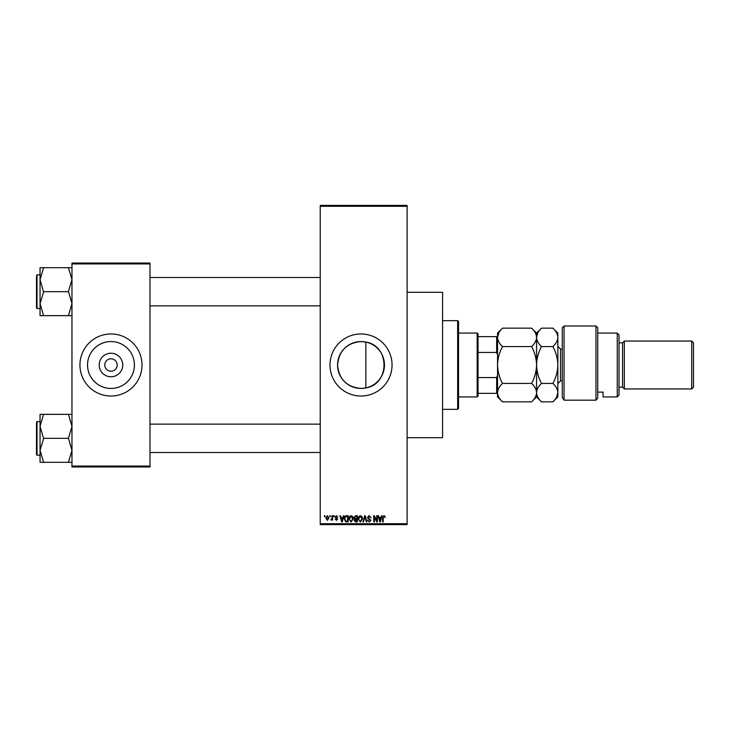 <?xml version="1.0" encoding="UTF-8"?>
<svg xmlns="http://www.w3.org/2000/svg" width="730" height="730" viewBox="0 0 730 730"><rect width="100%" height="100%" fill="white"/><g stroke="black" fill="none" stroke-linecap="round" stroke-linejoin="round"><path stroke-width="1.09" d="M361.012 341.558A23.442 23.442 0 0 0 337.57 365A23.442 23.442 0 0 0 361.012 388.442L365.867 387.931C390.021 384.372 390.057 345.655 365.867 342.069L361.012 341.558C346.75 342.936 338.93 350.747 337.57 365C338.948 379.272 346.759 387.082 361.012 388.442A23.442 23.442 0 0 0 384.454 365A23.442 23.442 0 0 0 361.012 341.558M361.012 333.966A31.034 31.034 0 0 0 329.978 365A31.034 31.034 0 0 0 361.012 396.034A31.034 31.034 0 0 0 392.046 365A31.034 31.034 0 0 0 361.012 333.966M407.112 292.292L442.581 292.292L442.581 437.708L407.112 437.708M110.978 376.771A11.771 11.771 0 0 1 99.207 365A11.771 11.771 0 0 1 110.978 353.229A11.771 11.771 0 0 1 122.75 365A11.771 11.771 0 0 1 110.978 376.771M110.978 358.795A6.205 6.205 0 0 0 104.773 365A6.205 6.205 0 0 0 110.978 371.205A6.205 6.205 0 0 0 117.183 365A6.205 6.205 0 0 0 110.978 358.795M110.978 341.558A23.442 23.442 0 0 0 87.536 365A23.442 23.442 0 0 0 110.978 388.442A23.442 23.442 0 0 0 134.42 365A23.442 23.442 0 0 0 110.978 341.558M110.978 333.966A31.034 31.034 0 0 0 79.944 365A31.034 31.034 0 0 0 110.978 396.034A31.034 31.034 0 0 0 142.012 365A31.034 31.034 0 0 0 110.978 333.966M329.732 516.612L329.732 515.727L330.298 515.727L330.298 516.612L329.732 516.612M331.995 518.072L331.995 515.727L332.561 515.727L332.561 520.244L331.995 519.523L330.781 520.079L331.995 518.072M333.601 516.612L333.601 515.727L334.167 515.727L334.167 516.612L333.601 516.612M335.052 517.105L336.421 515.645L337.798 517.095L336.384 516.292L335.618 516.995L337.716 519.039L336.448 520.326L335.134 519.03L336.421 519.678L337.151 519.13L335.052 517.105M342.927 517.579L343.41 515.727L344.003 515.727L342.288 521.932L341.695 521.932L339.888 515.727L340.481 515.727L340.974 517.579L342.927 517.579M351.094 515.645L352.718 516.621L353.274 518.747L351.094 522.014L348.922 518.829L349.478 516.594L351.094 515.645M360.365 515.645L361.989 516.621L362.545 518.747L360.365 522.014L358.193 518.829L358.749 516.594L360.365 515.645M383.889 515.645L384.774 516.083L385.112 517.579L383.861 516.375L383.259 516.84L383.177 521.932L382.611 521.932L382.611 517.725L383.889 515.645M320.224 523.711L407.112 523.711L407.112 524.596L320.224 524.596L320.224 205.404L407.112 205.404L407.112 206.289L320.224 206.289M407.112 523.711L407.112 206.289M380.969 517.579L381.452 515.727L382.046 515.727L380.33 521.932L379.737 521.932L377.939 515.727L378.523 515.727L379.016 517.579L380.969 517.579M376.726 520.7L376.726 515.727L377.291 515.727L377.291 521.932L376.689 521.932L374.308 516.959L374.308 521.932L373.742 521.932L373.742 515.727L374.353 515.727L376.726 520.7M367.455 517.451L369.216 515.645L371.086 517.743L369.17 516.375L368.02 517.433L370.922 520.317L369.316 522.014L367.619 520.161L369.298 521.293L370.356 520.298L370.183 519.66L368.312 518.93L367.455 517.451M362.92 521.932L364.69 515.727L365.237 515.727L366.916 521.932L366.332 521.932L365 516.457L363.513 521.932L362.92 521.932M353.913 517.552L355.638 515.727L357.381 515.727L357.381 521.932L355.629 521.932L354.077 520.371L354.689 519.076L353.913 517.552M344.323 518.866C344.177 517.105 344.888 516.055 346.458 515.727L348.11 515.727L348.11 521.932L345.637 521.822L344.323 518.866M325.79 518.035L327.359 515.645L328.929 517.99L327.359 520.326L325.79 518.035M324.412 516.612L324.412 515.727L324.978 515.727L324.978 516.612L324.412 516.612M71.969 263.037L149.988 263.037L149.988 263.922L71.969 263.922L71.969 263.037M149.988 466.078L149.988 466.963L71.969 466.963L71.969 466.078L149.988 466.078L149.988 263.922M71.969 466.078L71.969 263.922M380.248 520.116L380.777 518.309L379.208 518.309L379.992 521.293L380.248 520.116M360.355 521.293L361.98 518.738L360.374 516.375L358.749 518.847L358.996 520.244L360.355 521.293M356.815 521.211L356.815 519.358L355.163 519.413L354.643 520.271L356.815 521.211M356.815 518.629L356.815 516.457L355.035 516.53L354.479 517.543L355.702 518.629L356.815 518.629M351.084 521.293L352.709 518.738L351.103 516.375L349.488 518.847L349.725 520.244L351.084 521.293M347.553 521.211L347.553 516.457L346.531 516.457L345.117 517.36L344.888 518.875L345.746 521.083L347.553 521.211M342.206 520.116L342.735 518.309L341.166 518.309L341.95 521.293L342.206 520.116M327.378 519.678L328.363 517.99L327.341 516.292L326.346 517.99L327.378 519.678M457.655 409.329L457.655 320.671L458.54 321.556L458.54 408.444L457.655 409.329L442.581 409.329M457.655 320.671L442.581 320.671M365.867 342.069L365.867 387.931M40.05 426.329L40.05 450.319L43.59 438.611L40.05 426.329L43.59 414.339L40.05 414.339L40.05 426.329M40.05 421.475L36.5 422.013L37.029 421.475L37.029 455.173L36.5 454.635L36.5 423.254M71.969 414.339L68.419 414.339L71.969 426.329L68.419 438.329L43.59 438.329M68.419 414.339L43.59 414.339M68.419 438.329L71.969 450.319L68.419 462.309L43.59 462.309L40.05 450.319L40.05 462.309L43.59 462.309M68.419 462.309L71.969 462.309M477.155 333.081L478.05 333.966L478.05 396.034L477.155 396.919L477.155 333.081L458.54 333.081M478.05 336.63L497.55 336.63M478.05 377.574L496.665 377.574L497.55 375.184M497.55 354.816L496.665 352.426L496.665 336.63M478.05 352.426L496.665 352.426M497.55 393.37L496.665 393.37L496.665 377.574M478.05 393.37L496.665 393.37M71.969 267.691L68.419 267.691L71.969 279.681L68.419 291.389L71.969 303.671L68.419 315.661L43.59 315.661L40.05 303.671L43.59 291.963L40.05 279.681L43.59 267.691L40.05 267.691L40.05 315.661L43.59 315.661M40.05 274.827L37.029 274.827L37.029 308.525L36.5 307.987L36.5 276.606M68.419 267.691L43.59 267.691M68.419 291.671L43.59 291.671M68.419 315.661L71.969 315.661M562.273 327.761L564.053 325.991L564.053 400.186L562.273 397.248L562.273 327.761M617.252 333.081L619.022 334.851L619.022 395.149L617.252 396.919L617.252 333.081L597.742 333.081M622.571 342.835L622.571 387.165L624.342 388.935L624.342 341.065L622.571 342.835L619.022 342.835M691.73 341.065L693.5 342.835L693.5 387.165L691.73 388.935L691.73 341.065L624.342 341.065M691.73 388.935L624.342 388.935M622.571 387.165L619.022 387.165M597.742 392.11L603.062 392.11L603.062 396.919L603.062 392.11M617.252 396.919L603.062 396.919M597.742 398.215L595.972 400.186L595.972 325.991L597.742 327.761L597.742 398.215L595.972 400.186L564.053 400.186L562.273 397.248M502.486 346.567C499.402 343.702 497.76 340.627 497.55 337.36C497.741 334.121 499.384 331.046 502.486 328.144L531.623 328.144C534.716 331.009 536.358 334.084 536.568 337.36C536.377 340.591 534.734 343.666 531.623 346.567L502.486 346.567C499.384 352.38 497.741 358.53 497.55 365C497.76 371.552 499.402 377.693 502.486 383.433L531.623 383.433C534.725 386.325 536.367 389.391 536.568 392.64C536.367 395.897 534.725 398.972 531.623 401.856L502.486 401.856C499.393 398.963 497.75 395.897 497.55 392.64C497.75 389.382 499.393 386.316 502.486 383.433M531.623 346.567C534.716 352.307 536.358 358.448 536.568 365C536.377 371.47 534.734 377.62 531.623 383.433M498.918 332.634L497.55 337.36L497.55 396.919L502.486 401.856M531.623 328.144L536.568 333.081L536.568 396.919L531.623 401.856M502.486 328.144L497.55 333.081L497.55 337.36M536.568 337.36C536.751 334.121 538.402 331.046 541.505 328.144L552.902 328.144C555.995 331.009 557.638 334.084 557.848 337.36L557.848 396.919L552.902 401.856L541.505 401.856C538.402 398.963 536.76 395.897 536.568 392.64C536.76 389.382 538.411 386.316 541.505 383.433C538.421 377.693 536.769 371.552 536.568 365C536.751 358.53 538.402 352.38 541.505 346.567C538.421 343.702 536.769 340.627 536.568 337.36M537.928 332.643L536.568 337.196M552.902 328.144L557.848 333.081L557.848 337.36C557.656 340.591 556.014 343.666 552.902 346.567C555.995 352.307 557.638 358.448 557.848 365C557.656 371.47 556.014 377.62 552.902 383.433C556.005 386.325 557.647 389.391 557.848 392.64C557.647 395.897 555.995 398.972 552.902 401.856M556.534 397.266L557.848 392.64M552.902 383.433L541.505 383.433M552.902 346.567L541.505 346.567M562.273 349.04L560.503 349.04L560.503 380.96L557.848 383.615M37.029 455.173L40.05 455.173M320.224 452.509L149.988 452.509M320.224 424.139L149.988 424.139M149.988 277.491L320.224 277.491M149.988 305.861L320.224 305.861M477.155 396.919L458.54 396.919M37.029 308.525L40.05 308.525M37.029 274.827L36.5 275.365L37.029 274.827M595.972 325.991L564.053 325.991M536.568 333.081L541.505 328.144M536.568 396.919L541.505 401.856M562.273 380.96L560.503 380.96M560.503 349.04L557.848 346.385"/></g></svg>
